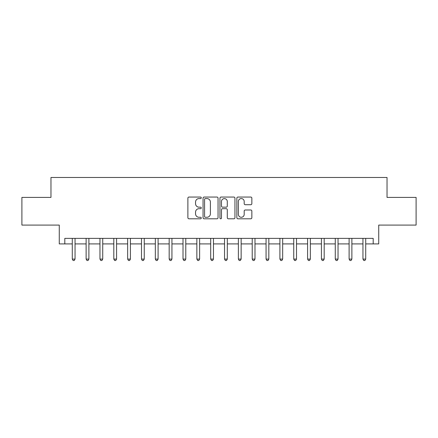 <?xml version="1.0" encoding="UTF-8"?>
<svg xmlns="http://www.w3.org/2000/svg" width="438" height="438" viewBox="0 0 438 438"><rect width="100%" height="100%" fill="white"/><g stroke="black" fill="none" stroke-linecap="round" stroke-linejoin="round"><path stroke-width="0.66" d="M201.283 197.817A0.761 0.761 0 0 0 200.522 197.056L188.975 197.056A1.09 1.09 0 0 0 187.886 198.146L187.886 217.708A1.09 1.09 0 0 0 188.975 218.797L200.522 218.797A0.761 0.761 0 0 0 201.283 218.036A0.761 0.761 0 0 0 200.522 217.275L199.027 217.275A3.477 3.477 0 0 1 195.551 213.799L195.551 212.167A3.477 3.477 0 0 1 199.027 208.685L200.522 208.685A0.761 0.761 0 0 0 201.283 207.93A0.761 0.761 0 0 0 200.522 207.169L199.027 207.169A3.477 3.477 0 0 1 195.551 203.686L195.551 202.06A3.477 3.477 0 0 1 199.027 198.578L200.522 198.578A0.761 0.761 0 0 0 201.283 197.817M250.766 204.721A1.09 1.09 0 0 0 251.85 203.632L251.85 198.146A1.09 1.09 0 0 0 250.766 197.056L237.938 197.056A1.09 1.09 0 0 0 236.854 198.146L236.854 217.708A1.09 1.09 0 0 0 237.938 218.797L250.766 218.797A1.09 1.09 0 0 0 251.85 217.708L251.85 211.078A1.09 1.09 0 0 0 250.766 209.994L245.275 209.994A1.09 1.09 0 0 0 244.19 211.078L244.19 214.368A2.907 2.907 0 0 1 241.283 217.275A2.907 2.907 0 0 1 238.376 214.368L238.376 201.485A2.907 2.907 0 0 1 241.283 198.578A2.907 2.907 0 0 1 244.19 201.485L244.19 203.632A1.09 1.09 0 0 0 245.275 204.721L250.766 204.721M64.808 243.917L64.808 238.376L373.192 238.376L373.192 243.917L378.728 243.917L378.728 225.088L416.1 225.088L416.1 197.407L387.033 197.407L387.033 177.478L50.967 177.478L50.967 197.407L21.9 197.407L21.9 225.088L59.272 225.088L59.272 243.917L72.281 243.917M218.047 198.146A1.09 1.09 0 0 0 216.963 197.056L204.135 197.056A1.09 1.09 0 0 0 203.051 198.146L203.051 217.708A1.09 1.09 0 0 0 204.135 218.797L216.963 218.797A1.09 1.09 0 0 0 218.047 217.708L218.047 198.146M221.037 197.056L233.865 197.056A1.09 1.09 0 0 1 234.949 198.146L234.949 217.708A1.09 1.09 0 0 1 233.865 218.797L228.373 218.797A1.09 1.09 0 0 1 227.289 217.708L227.289 209.775A1.09 1.09 0 0 0 226.2 208.685L222.559 208.685A1.09 1.09 0 0 0 221.475 209.775L221.475 218.036A0.761 0.761 0 0 1 220.714 218.797A0.761 0.761 0 0 1 219.953 218.036L219.953 198.146A1.09 1.09 0 0 1 221.037 197.056M75.051 243.917L86.122 243.917M88.892 243.917L99.963 243.917M102.733 243.917L113.809 243.917M116.574 243.917L127.65 243.917M130.415 243.917L141.49 243.917M144.255 243.917L155.331 243.917M158.096 243.917L169.172 243.917M171.937 243.917L183.013 243.917M185.783 243.917L196.854 243.917M199.624 243.917L210.694 243.917M213.465 243.917L224.535 243.917M227.306 243.917L238.376 243.917M241.146 243.917L252.217 243.917M254.987 243.917L266.063 243.917M268.828 243.917L279.904 243.917M282.669 243.917L293.745 243.917M296.51 243.917L307.585 243.917M310.35 243.917L321.426 243.917M324.191 243.917L335.267 243.917M338.037 243.917L349.108 243.917M351.878 243.917L362.949 243.917M365.719 243.917L373.192 243.917M205.334 198.578A0.761 0.761 0 0 0 204.573 199.339L204.573 216.514A0.761 0.761 0 0 0 205.334 217.275L206.906 217.275A3.477 3.477 0 0 0 210.388 213.799L210.388 202.06A3.477 3.477 0 0 0 206.906 198.578L205.334 198.578M227.289 201.54A2.907 2.907 0 0 0 224.382 198.633A2.907 2.907 0 0 0 221.475 201.54L221.475 206.079A1.09 1.09 0 0 0 222.559 207.169L226.2 207.169A1.09 1.09 0 0 0 227.289 206.079L227.289 201.54M75.188 238.376L75.128 238.518A1.106 1.106 0 0 0 75.051 238.929L75.051 259.082L72.281 259.082L72.281 238.929A1.106 1.106 0 0 0 72.204 238.518L72.144 238.376M75.051 259.082L74.219 260.522L73.113 260.522L72.281 259.082M89.029 238.376L88.974 238.518A1.106 1.106 0 0 0 88.892 238.929L88.892 259.082L86.122 259.082L86.122 238.929A1.106 1.106 0 0 0 86.045 238.518L85.985 238.376M88.892 259.082L88.06 260.522L86.954 260.522L86.122 259.082M102.87 238.376L102.815 238.518A1.106 1.106 0 0 0 102.733 238.929L102.733 259.082L99.963 259.082L99.963 238.929A1.106 1.106 0 0 0 99.886 238.518L99.826 238.376M102.733 259.082L101.901 260.522L100.795 260.522L99.963 259.082M116.711 238.376L116.656 238.518A1.106 1.106 0 0 0 116.574 238.929L116.574 259.082L113.809 259.082L113.809 238.929A1.106 1.106 0 0 0 113.727 238.518L113.672 238.376M116.574 259.082L115.742 260.522L114.636 260.522L113.809 259.082M130.551 238.376L130.497 238.518A1.106 1.106 0 0 0 130.415 238.929L130.415 259.082L127.65 259.082L127.65 238.929A1.106 1.106 0 0 0 127.567 238.518L127.513 238.376M130.415 259.082L129.588 260.522L128.476 260.522L127.65 259.082M144.392 238.376L144.337 238.518A1.106 1.106 0 0 0 144.255 238.929L144.255 259.082L141.49 259.082L141.49 238.929A1.106 1.106 0 0 0 141.408 238.518L141.354 238.376M144.255 259.082L143.429 260.522L142.317 260.522L141.49 259.082M158.233 238.376L158.178 238.518A1.106 1.106 0 0 0 158.096 238.929L158.096 259.082L155.331 259.082L155.331 238.929A1.106 1.106 0 0 0 155.249 238.518L155.194 238.376M158.096 259.082L157.269 260.522L156.158 260.522L155.331 259.082M172.074 238.376L172.019 238.518A1.106 1.106 0 0 0 171.937 238.929L171.937 259.082L169.172 259.082L169.172 238.929A1.106 1.106 0 0 0 169.09 238.518L169.035 238.376M171.937 259.082L171.11 260.522L170.004 260.522L169.172 259.082M185.92 238.376L185.86 238.518A1.106 1.106 0 0 0 185.783 238.929L185.783 259.082L183.013 259.082L183.013 238.929A1.106 1.106 0 0 0 182.931 238.518L182.876 238.376M185.783 259.082L184.951 260.522L183.845 260.522L183.013 259.082M199.761 238.376L199.701 238.518A1.106 1.106 0 0 0 199.624 238.929L199.624 259.082L196.854 259.082L196.854 238.929A1.106 1.106 0 0 0 196.771 238.518L196.717 238.376M199.624 259.082L198.792 260.522L197.686 260.522L196.854 259.082M213.602 238.376L213.541 238.518A1.106 1.106 0 0 0 213.465 238.929L213.465 259.082L210.694 259.082L210.694 238.929A1.106 1.106 0 0 0 210.618 238.518L210.558 238.376M213.465 259.082L212.633 260.522L211.527 260.522L210.694 259.082M227.442 238.376L227.382 238.518A1.106 1.106 0 0 0 227.306 238.929L227.306 259.082L224.535 259.082L224.535 238.929A1.106 1.106 0 0 0 224.459 238.518L224.398 238.376M227.306 259.082L226.473 260.522L225.367 260.522L224.535 259.082M241.283 238.376L241.228 238.518A1.106 1.106 0 0 0 241.146 238.929L241.146 259.082L238.376 259.082L238.376 238.929A1.106 1.106 0 0 0 238.299 238.518L238.239 238.376M241.146 259.082L240.314 260.522L239.208 260.522L238.376 259.082M255.124 238.376L255.069 238.518A1.106 1.106 0 0 0 254.987 238.929L254.987 259.082L252.217 259.082L252.217 238.929A1.106 1.106 0 0 0 252.14 238.518L252.08 238.376M254.987 259.082L254.155 260.522L253.049 260.522L252.217 259.082M268.965 238.376L268.91 238.518A1.106 1.106 0 0 0 268.828 238.929L268.828 259.082L266.063 259.082L266.063 238.929A1.106 1.106 0 0 0 265.981 238.518L265.926 238.376M268.828 259.082L267.996 260.522L266.89 260.522L266.063 259.082M282.806 238.376L282.751 238.518A1.106 1.106 0 0 0 282.669 238.929L282.669 259.082L279.904 259.082L279.904 238.929A1.106 1.106 0 0 0 279.822 238.518L279.767 238.376M282.669 259.082L281.842 260.522L280.731 260.522L279.904 259.082M296.646 238.376L296.592 238.518A1.106 1.106 0 0 0 296.51 238.929L296.51 259.082L293.745 259.082L293.745 238.929A1.106 1.106 0 0 0 293.663 238.518L293.608 238.376M296.51 259.082L295.683 260.522L294.571 260.522L293.745 259.082M310.487 238.376L310.433 238.518A1.106 1.106 0 0 0 310.35 238.929L310.35 259.082L307.585 259.082L307.585 238.929A1.106 1.106 0 0 0 307.503 238.518L307.449 238.376M310.35 259.082L309.524 260.522L308.412 260.522L307.585 259.082M324.328 238.376L324.273 238.518A1.106 1.106 0 0 0 324.191 238.929L324.191 259.082L321.426 259.082L321.426 238.929A1.106 1.106 0 0 0 321.344 238.518L321.289 238.376M324.191 259.082L323.364 260.522L322.259 260.522L321.426 259.082M338.174 238.376L338.114 238.518A1.106 1.106 0 0 0 338.037 238.929L338.037 259.082L335.267 259.082L335.267 238.929A1.106 1.106 0 0 0 335.185 238.518L335.13 238.376M338.037 259.082L337.205 260.522L336.099 260.522L335.267 259.082M352.015 238.376L351.955 238.518A1.106 1.106 0 0 0 351.878 238.929L351.878 259.082L349.108 259.082L349.108 238.929A1.106 1.106 0 0 0 349.026 238.518L348.971 238.376M351.878 259.082L351.046 260.522L349.94 260.522L349.108 259.082M365.856 238.376L365.796 238.518A1.106 1.106 0 0 0 365.719 238.929L365.719 259.082L362.949 259.082L362.949 238.929A1.106 1.106 0 0 0 362.872 238.518L362.812 238.376M365.719 259.082L364.887 260.522L363.781 260.522L362.949 259.082"/></g></svg>
